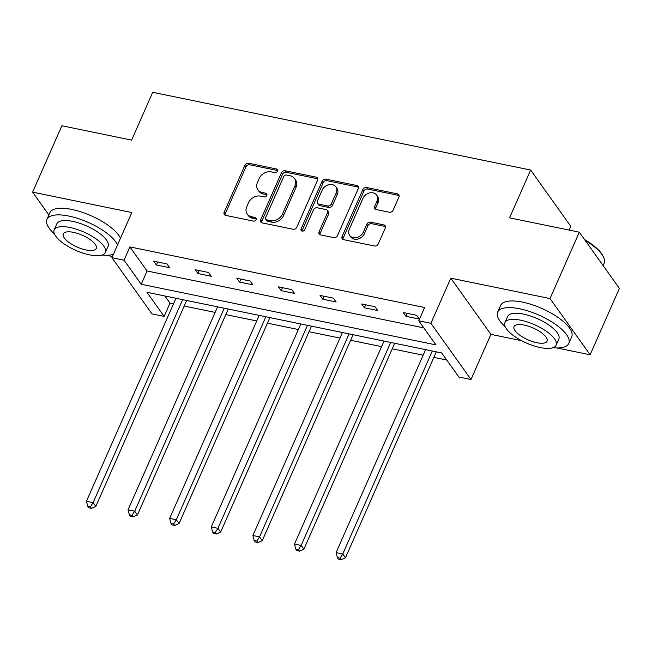 <?xml version="1.0" encoding="UTF-8"?>
<svg xmlns="http://www.w3.org/2000/svg" width="652" height="652" viewBox="0 0 652 652"><rect width="100%" height="100%" fill="white"/><g stroke="black" fill="none" stroke-linecap="round" stroke-linejoin="round"><path stroke-width="0.98" d="M277.483 171.183A2.135 1.712 -35.5 0 0 277.393 169.561A2.135 1.712 -35.5 0 0 276.456 168.982L248.64 163.261A3.048 2.437 -35.5 0 0 244.875 165.323L224.182 212.234A3.048 2.437 -35.5 0 0 224.321 214.549A3.048 2.437 -35.5 0 0 225.649 215.38L253.465 221.101A2.135 1.712 -35.5 0 0 256.106 219.659A2.135 1.712 -35.5 0 0 256.008 218.037A2.135 1.712 -35.5 0 0 255.079 217.458L251.476 216.717A9.764 7.808 -35.5 0 1 247.206 214.043A9.764 7.808 -35.5 0 1 246.774 206.651L248.502 202.739A9.764 7.808 -35.5 0 1 260.555 196.13L264.158 196.863A2.135 1.712 -35.5 0 0 266.798 195.421A2.135 1.712 -35.5 0 0 266.701 193.799A2.135 1.712 -35.5 0 0 265.763 193.22L262.169 192.479A9.764 7.808 -35.5 0 1 257.899 189.805A9.764 7.808 -35.5 0 1 257.467 182.413L259.194 178.501A9.764 7.808 -35.5 0 1 271.248 171.892L274.851 172.625A2.135 1.712 -35.5 0 0 277.483 171.183M277.654 170.522A2.135 1.712 -35.5 0 0 277.54 170.498L249.724 164.777A3.048 2.437 -35.5 0 0 245.959 166.847L225.266 213.758A3.048 2.437 -35.5 0 0 225.046 215.176M256.269 218.999A2.135 1.712 -35.5 0 0 256.163 218.974L252.56 218.233L251.476 216.717M266.961 194.761A2.135 1.712 -35.5 0 0 266.847 194.736L263.253 193.994L262.169 192.479M557.02 347.972L590.125 354.786L619.4 288.404L579.31 232.185L509.562 217.841L530.646 170.05L152.707 92.307L131.623 140.107L61.875 125.755L32.6 192.136L48.876 214.964M590.125 354.786L550.035 298.567L450.817 278.159L430.907 323.294L470.997 379.513L458.861 377.019L441.689 352.936L146.961 292.308L164.133 316.391L151.998 313.897L111.908 257.679L124.043 260.181L141.223 284.256L435.943 344.884L418.771 320.8L430.907 323.294M579.31 232.185L550.035 298.567M389.374 212.242A3.048 2.437 -35.5 0 0 393.14 210.18L398.942 197.018A3.048 2.437 -35.5 0 0 398.812 194.703A3.048 2.437 -35.5 0 0 397.475 193.872L366.587 187.515A3.048 2.437 -35.5 0 0 362.814 189.585L342.121 236.497A3.048 2.437 -35.5 0 0 342.259 238.811A3.048 2.437 -35.5 0 0 343.596 239.643L374.484 246A3.048 2.437 -35.5 0 0 378.25 243.929L385.267 228.029A3.048 2.437 -35.5 0 0 385.128 225.722A3.048 2.437 -35.5 0 0 383.8 224.883L370.572 222.169A3.048 2.437 -35.5 0 0 366.807 224.231L363.335 232.12A8.158 6.528 -35.5 0 1 356.725 237.556A8.158 6.528 -35.5 0 1 349.684 235.413A8.158 6.528 -35.5 0 1 349.325 229.235L362.944 198.355A8.158 6.528 -35.5 0 1 369.554 192.919A8.158 6.528 -35.5 0 1 376.595 195.054A8.158 6.528 -35.5 0 1 376.954 201.232L374.68 206.382A3.048 2.437 -35.5 0 0 374.818 208.689A3.048 2.437 -35.5 0 0 376.147 209.528L389.374 212.242M111.908 257.679L131.818 212.544L32.6 192.136M418.771 320.8L424.623 307.524L129.903 246.904L124.043 260.181M317.524 180.27A3.048 2.437 -35.5 0 0 317.385 177.963A3.048 2.437 -35.5 0 0 316.057 177.124L285.16 170.767A3.048 2.437 -35.5 0 0 281.395 172.837L260.702 219.748A3.048 2.437 -35.5 0 0 260.841 222.063A3.048 2.437 -35.5 0 0 262.169 222.894L293.066 229.251A3.048 2.437 -35.5 0 0 296.831 227.181L317.524 180.27M325.87 179.145L356.766 185.502A3.048 2.437 -35.5 0 1 358.103 186.333A3.048 2.437 -35.5 0 1 358.233 188.64L337.54 235.551A3.048 2.437 -35.5 0 1 333.775 237.621L320.556 234.907A3.048 2.437 -35.5 0 1 319.219 234.068A3.048 2.437 -35.5 0 1 319.089 231.762L327.475 212.731A3.048 2.437 -35.5 0 0 327.345 210.425A3.048 2.437 -35.5 0 0 326.008 209.585L317.239 207.784A3.048 2.437 -35.5 0 0 313.473 209.854L304.737 229.659A2.135 1.712 -35.5 0 1 303.009 231.085A2.135 1.712 -35.5 0 1 301.167 230.523A2.135 1.712 -35.5 0 1 301.069 228.909L322.104 181.215A3.048 2.437 -35.5 0 1 325.87 179.145L326.954 180.661L357.85 187.018L356.766 185.502M569.049 230.075L570.728 226.26L530.646 170.05M164.915 296.008L169.993 303.115L173.522 303.84M184.206 306.041L215.127 312.398M225.812 314.598L256.733 320.963M267.426 323.156L298.347 329.521M309.032 331.713L339.953 338.078M350.637 340.279L381.559 346.636M392.251 348.836L423.164 355.193M433.857 357.394L446.759 360.043M106.268 255.258L112.421 256.521M450.817 278.159L490.907 334.37L521.608 340.686M490.907 334.37L470.997 379.513M169.993 303.115L164.133 316.391M129.903 246.904L147.075 270.987L423.841 327.915M147.075 270.987L141.223 284.256M419.317 319.072L405.984 316.334L403.278 312.536L416.612 315.275L419.317 319.072M377.712 310.515L364.378 307.777L361.664 303.971L375.006 306.717L377.712 310.515M336.106 301.957L322.773 299.211L320.059 295.413L333.392 298.16L336.106 301.957M294.5 293.4L281.159 290.653L278.453 286.856L291.786 289.602L294.5 293.4M252.886 284.842L239.553 282.096L236.847 278.298L250.181 281.045L252.886 284.842M211.281 276.285L197.947 273.538L195.233 269.741L208.575 272.487L211.281 276.285M169.675 267.719L156.333 264.981L153.627 261.183L166.961 263.921L169.675 267.719M156.333 264.981L157.645 262.006M197.947 273.538L199.251 270.564M239.553 282.096L240.865 279.129M281.159 290.653L282.471 287.687M322.773 299.211L324.077 296.244M364.378 307.777L365.69 304.802M405.984 316.334L407.296 313.359M257.899 189.805L258.983 191.321A9.764 7.808 -35.5 0 0 263.253 193.994M247.206 214.043L248.29 215.559A9.764 7.808 -35.5 0 0 252.56 218.233M317.744 178.852A3.048 2.437 -35.5 0 0 317.141 178.64L286.244 172.291A3.048 2.437 -35.5 0 0 282.479 174.361L261.786 221.272A3.048 2.437 -35.5 0 0 261.566 222.682M286.432 175.013A2.135 1.712 -35.5 0 0 283.799 176.456L265.633 217.638A2.135 1.712 -35.5 0 0 265.731 219.251A2.135 1.712 -35.5 0 0 266.66 219.838L270.458 220.62A9.764 7.808 -35.5 0 0 282.512 214.003L294.932 185.853A9.764 7.808 -35.5 0 0 294.5 178.461A9.764 7.808 -35.5 0 0 290.23 175.795L286.432 175.013M265.731 219.251L266.815 220.775A2.135 1.712 -35.5 0 0 267.744 221.354L266.66 219.838M294.5 178.461L295.584 179.985A9.764 7.808 -35.5 0 1 296.008 187.377L283.596 215.519A9.764 7.808 -35.5 0 1 271.542 222.136L267.744 221.354M358.453 187.23A3.048 2.437 -35.5 0 0 357.85 187.018M327.345 210.425L328.429 211.941A3.048 2.437 -35.5 0 1 328.559 214.255L320.173 233.277A3.048 2.437 -35.5 0 0 319.953 234.696M326.954 180.661A3.048 2.437 -35.5 0 0 323.188 182.731L302.153 230.425A2.135 1.712 -35.5 0 0 301.99 231.077M336.188 192.992A8.158 6.528 -35.5 0 0 335.829 186.814A8.158 6.528 -35.5 0 0 328.779 184.679A8.158 6.528 -35.5 0 0 322.178 190.107L317.377 200.987A3.048 2.437 -35.5 0 0 317.516 203.302A3.048 2.437 -35.5 0 0 318.844 204.133L327.622 205.942A3.048 2.437 -35.5 0 0 331.387 203.872L336.188 192.992L337.271 194.508A8.158 6.528 -35.5 0 0 336.913 188.33L335.829 186.814M317.516 203.302L318.6 204.818A3.048 2.437 -35.5 0 0 319.928 205.657L318.844 204.133M337.271 194.508L332.471 205.388A3.048 2.437 -35.5 0 1 328.698 207.458L319.928 205.657M376.595 195.054L377.679 196.578A8.158 6.528 -35.5 0 1 378.038 202.756L375.764 207.898A3.048 2.437 -35.5 0 0 375.544 209.316M349.684 235.413L350.768 236.937A8.158 6.528 -35.5 0 0 357.809 239.072A8.158 6.528 -35.5 0 0 364.411 233.636L363.335 232.12M385.487 226.619A3.048 2.437 -35.5 0 0 384.884 226.407L371.656 223.685A3.048 2.437 -35.5 0 0 367.891 225.755L364.411 233.636M399.163 195.6A3.048 2.437 -35.5 0 0 398.559 195.388L367.663 189.039A3.048 2.437 -35.5 0 0 363.897 191.101L343.205 238.021A3.048 2.437 -35.5 0 0 342.993 239.431M175.975 298.282L86.447 501.266L93.114 502.643L95.82 506.441L186.659 300.474M90.4 506.824L87.735 506.27L88.819 507.794L91.484 508.34L90.4 506.824L93.114 502.643L182.641 299.651M87.735 506.27L86.447 501.266M95.82 506.441L91.484 508.34M117.556 244.891A38.851 13.904 -156.2 0 0 68.925 216.073A38.851 13.904 -156.2 0 0 46.928 219.39A38.851 13.904 -156.2 0 0 54.466 233.987M120.481 238.249A38.851 13.904 -156.2 0 0 71.859 209.439A38.851 13.904 -156.2 0 0 49.854 212.748L46.928 219.39M54.181 229.887L56.879 223.775A27.971 10.016 23.8 0 1 72.722 221.395A27.971 10.016 23.8 0 1 98.574 232.642A27.971 10.016 23.8 0 1 108.061 246.35L105.371 252.463A27.971 10.016 -156.2 0 0 95.885 238.746A27.971 10.016 -156.2 0 0 70.025 227.499A27.971 10.016 -156.2 0 0 54.181 229.887A27.971 10.016 -156.2 0 0 63.676 243.595A27.971 10.016 -156.2 0 0 89.528 254.85A27.971 10.016 -156.2 0 0 105.371 252.463M86.064 249.985A18.028 6.455 -156.2 0 0 96.268 248.445A18.028 6.455 -156.2 0 0 90.155 239.61A18.028 6.455 -156.2 0 0 73.497 232.365A18.028 6.455 -156.2 0 0 63.285 233.897A18.028 6.455 -156.2 0 0 69.397 242.74A18.028 6.455 -156.2 0 0 86.064 249.985M102.152 255.022A38.851 13.904 -156.2 0 0 113.383 254.353M552.904 347.736A38.851 13.904 -156.2 0 0 568.772 343.457A38.851 13.904 -156.2 0 0 555.594 324.411A38.851 13.904 -156.2 0 0 519.685 308.795A38.851 13.904 -156.2 0 0 497.68 312.104A38.851 13.904 -156.2 0 0 505.218 326.709M568.772 343.457L571.698 336.823A38.851 13.904 -156.2 0 0 558.519 317.777A38.851 13.904 -156.2 0 0 522.611 302.153A38.851 13.904 -156.2 0 0 500.606 305.47L497.68 312.104M504.941 322.601L507.631 316.497A27.971 10.016 23.8 0 1 523.474 314.109A27.971 10.016 23.8 0 1 549.334 325.356A27.971 10.016 23.8 0 1 558.821 339.073L556.123 345.177A27.971 10.016 -156.2 0 0 546.637 331.46A27.971 10.016 -156.2 0 0 520.785 320.213A27.971 10.016 -156.2 0 0 504.941 322.601A27.971 10.016 -156.2 0 0 514.428 336.318A27.971 10.016 -156.2 0 0 540.28 347.565A27.971 10.016 -156.2 0 0 556.123 345.177M536.816 342.699A18.028 6.455 -156.2 0 0 547.028 341.167A18.028 6.455 -156.2 0 0 540.907 332.324A18.028 6.455 -156.2 0 0 524.249 325.079A18.028 6.455 -156.2 0 0 514.037 326.619A18.028 6.455 -156.2 0 0 520.157 335.454A18.028 6.455 -156.2 0 0 536.816 342.699M603.124 265.576L604.135 263.278A38.851 13.904 -156.2 0 0 603.573 257.198A38.851 13.904 -156.2 0 0 585.276 240.555M584.542 239.52A37.914 13.57 23.8 0 1 603.084 256.171L603.573 257.198M217.581 306.839L128.053 509.831L134.72 511.201L137.425 514.998L228.265 309.04M132.014 515.382L129.34 514.827L130.424 516.351L133.089 516.897L132.014 515.382L134.72 511.201L224.247 308.209M129.34 514.827L128.053 509.831M137.425 514.998L133.089 516.897M259.186 315.397L169.659 518.389L176.325 519.758L179.039 523.556L269.879 317.597M173.619 523.939L170.954 523.385L172.038 524.909L174.703 525.455L173.619 523.939L176.325 519.758L265.861 316.766M170.954 523.385L169.659 518.389M179.039 523.556L174.703 525.455M300.8 323.954L211.272 526.946L217.939 528.316L220.645 532.113L311.485 326.155M215.225 532.497L212.56 531.951L213.644 533.466L216.309 534.012L215.225 532.497L217.939 528.316L307.467 325.324M212.56 531.951L211.272 526.946M220.645 532.113L216.309 534.012M342.406 332.512L252.878 535.504L259.545 536.873L262.251 540.671L353.091 334.712M256.831 541.054L254.166 540.508L255.25 542.024L257.915 542.57L256.831 541.054L259.545 536.873L349.073 333.881M254.166 540.508L252.878 535.504M262.251 540.671L257.915 542.57M384.012 341.069L294.484 544.061L301.151 545.431L303.865 549.228L394.704 343.27M298.445 549.612L295.772 549.066L296.856 550.581L299.529 551.136L298.445 549.612L301.151 545.431L390.678 342.447M295.772 549.066L294.484 544.061M303.865 549.228L299.529 551.136M425.626 349.627L336.09 552.619L342.765 553.988L345.47 557.786L436.31 351.827M340.051 558.169L337.386 557.623L338.469 559.139L341.135 559.693L340.051 558.169L342.765 553.988L432.292 351.004M337.386 557.623L336.09 552.619M345.47 557.786L341.135 559.693M277.54 170.498L276.456 168.982M256.163 218.974L255.079 217.458M266.847 194.736L265.763 193.22M225.266 213.758L224.182 212.234M245.959 166.847L244.875 165.323M249.724 164.777L248.64 163.261M261.786 221.272L260.702 219.748M282.479 174.361L281.395 172.837M286.244 172.291L285.16 170.767M317.141 178.64L316.057 177.124M271.542 222.136L270.458 220.62M283.596 215.519L282.512 214.003M296.008 187.377L294.932 185.853M320.173 233.277L319.089 231.762M328.559 214.255L327.475 212.731M302.153 230.425L301.069 228.909M323.188 182.731L322.104 181.215M328.698 207.458L327.622 205.942M332.471 205.388L331.387 203.872M375.764 207.898L374.68 206.382M378.038 202.756L376.954 201.232M367.891 225.755L366.807 224.231M371.656 223.685L370.572 222.169M384.884 226.407L383.8 224.883M343.205 238.021L342.121 236.497M363.897 191.101L362.814 189.585M367.663 189.039L366.587 187.515M398.559 195.388L397.475 193.872"/></g></svg>
